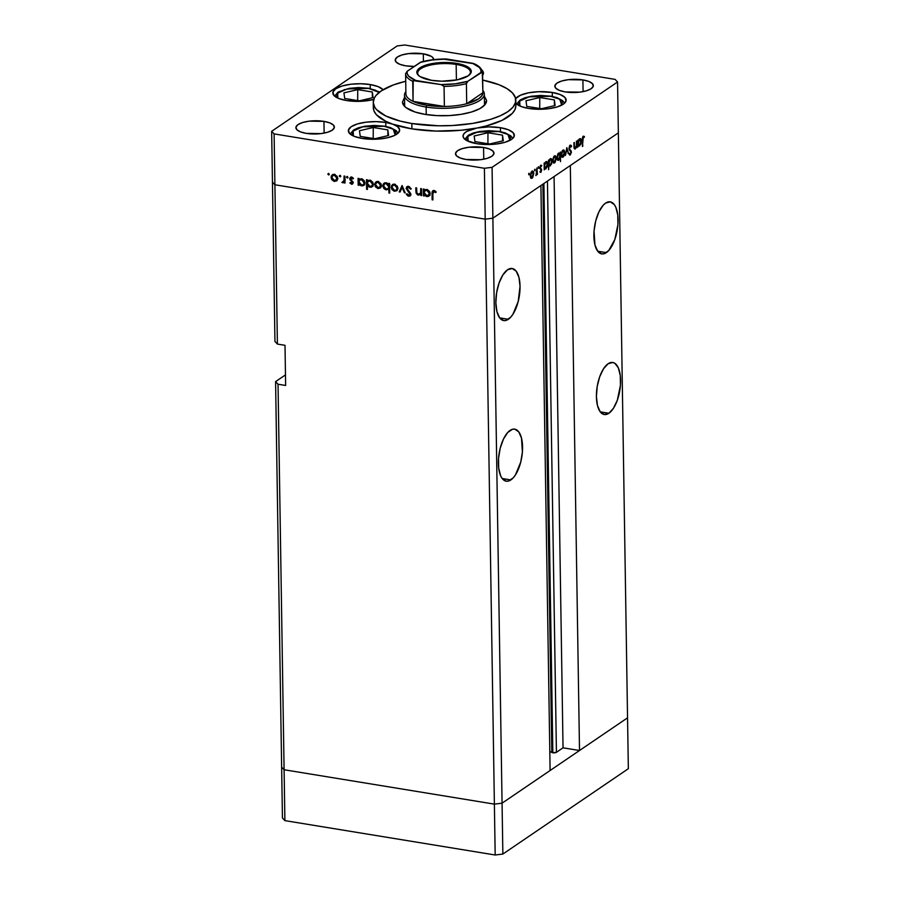 <?xml version="1.0" encoding="UTF-8"?>
<svg xmlns="http://www.w3.org/2000/svg" width="900" height="900" viewBox="0 0 900 900"><rect width="100%" height="100%" fill="white"/><g stroke="black" fill="none" stroke-linecap="round" stroke-linejoin="round"><path stroke-width="1.35" d="M627.548 717.84L502.065 803.183L494.381 804.127L284.096 769.748L281.644 767.149L282.442 818.01L284.895 820.62L282.442 818.01L281.644 767.149L284.096 769.748L281.644 767.149L275.58 381.623L281.644 767.149L284.096 769.748L284.895 820.62L278.032 384.221L275.58 381.623L285.469 374.895L275.58 381.623L278.032 384.221L284.096 769.748L494.381 804.127L284.096 769.748L494.381 804.127L495.18 855L284.895 820.62L495.18 855L485.19 219.15L274.905 184.77L272.452 182.16L274.95 341.46L277.403 344.07L274.905 184.77L272.452 182.16L274.95 341.46L277.403 344.07L285.007 345.308L285.637 385.47L278.032 384.221L285.637 385.47L285.007 345.308L277.403 344.07L274.905 184.77L485.19 219.15L274.905 184.77L485.19 219.15L494.381 804.127L502.065 803.183L494.381 804.127L502.065 803.183L502.864 854.055L495.18 855L502.864 854.055L502.065 803.183L492.874 218.194L485.19 219.15L484.391 168.278L274.106 133.898L274.905 184.77L274.106 133.898L484.391 168.278L492.075 167.333L492.874 218.194L540.911 185.524L492.874 218.194L485.19 219.15L492.874 218.194L618.356 132.851L627.548 717.84L502.065 803.183L492.874 218.194L618.356 132.851L570.319 165.521L618.356 132.851L617.558 81.99L492.075 167.333L617.558 81.99L615.105 79.38L404.82 45L615.105 79.38L617.558 81.99L628.346 768.701L502.864 854.055L628.346 768.701L627.548 717.84L579.51 750.51L570.319 165.521L579.51 750.51L563.04 747.821L556.425 752.321L552.836 752.76L543.892 183.499L552.836 752.76L551.812 752.456A2.666 0.911 -0.9 0 0 552.836 752.76A2.666 0.911 -0.9 0 0 556.425 752.321L547.447 181.08L556.425 752.321L563.04 747.821L554.074 176.58L563.04 747.821L579.51 750.51L627.548 717.84M606.375 252.63L597.724 251.213L601.717 253.89L604.001 253.755L608.726 250.549L614.812 239.558L617.918 224.629L617.76 214.965L615.825 207.27L614.261 204.536L610.245 201.836A26.37 11.475 -80.7 0 1 617.918 224.618A26.37 11.475 -80.7 0 1 606.375 252.63A26.37 11.475 -80.7 0 1 601.729 253.89A26.37 11.475 -80.7 0 1 594.045 231.109A26.37 11.475 -80.7 0 1 605.599 203.096A26.37 11.475 -80.7 0 1 610.234 201.836L605.599 203.096L603.236 205.178L598.939 211.838L595.71 220.939L594.045 231.097L594.956 244.935L597.712 251.19L606.375 252.63M608.895 413.257L600.255 411.851L608.895 413.257L613.496 408.229L617.332 400.196L620.438 385.267L620.291 375.604L618.345 367.897L614.903 363.341L612.776 362.475A26.37 11.475 -80.7 0 1 620.438 385.245A26.37 11.475 -80.7 0 1 608.895 413.257A26.37 11.475 -80.7 0 1 604.249 414.529L608.895 413.257M608.119 363.735A26.37 11.475 -80.7 0 1 612.765 362.475L608.119 363.735L603.518 368.764L599.681 376.796L597.184 386.618L596.419 396.72L597.488 405.574L600.232 411.829L604.238 414.529A26.37 11.475 -80.7 0 1 596.565 391.748A26.37 11.475 -80.7 0 1 608.119 363.735M510.851 479.936L502.211 478.53L506.205 481.196L508.489 481.061L513.214 477.855L515.452 474.907L520.74 462.094L522.405 451.935L521.494 438.098L518.738 431.843L514.733 429.142A26.37 11.475 -80.7 0 1 522.405 451.924A26.37 11.475 -80.7 0 1 510.851 479.936A26.37 11.475 -80.7 0 1 506.216 481.196A26.37 11.475 -80.7 0 1 498.532 458.426A26.37 11.475 -80.7 0 1 510.075 430.414A26.37 11.475 -80.7 0 1 514.721 429.142L512.449 429.277L507.724 432.484L503.426 439.155L500.197 448.256L498.532 458.404L498.69 468.067L500.625 475.774L502.189 478.496L510.851 479.936M508.331 319.298L499.691 317.891L503.674 320.569L505.969 320.434L510.683 317.216L512.933 314.269L518.209 301.455L520.031 286.312L518.962 277.459L516.217 271.215L512.212 268.515L507.555 269.775A26.37 11.475 -80.7 0 1 512.201 268.504A26.37 11.475 -80.7 0 1 519.885 291.285A26.37 11.475 -80.7 0 1 508.331 319.298A26.37 11.475 -80.7 0 1 503.685 320.569A26.37 11.475 -80.7 0 1 496.012 297.787A26.37 11.475 -80.7 0 1 507.555 269.775L502.954 274.804L499.118 282.836L496.62 292.657L495.855 302.76L496.924 311.614L499.669 317.858L508.331 319.298M542.891 184.185L551.812 752.456L549.799 751.41L551.812 752.456L542.891 184.185M550.102 770.512L502.065 803.183L550.102 770.512L540.911 185.524L550.102 770.512M380.767 187.627L377.775 188.494L375.255 186.446L374.94 183.139L377.359 181.429L380.835 183.487L381.42 185.884L380.779 187.616L378.124 188.561L380.576 187.841L381.42 185.558L378.011 181.474L375.964 181.856L374.715 184.455L375.649 187.031L378.124 188.561L379.238 187.639M404.618 102.712A42.053 14.456 -0.9 0 0 403.245 104.614L404.618 102.712M484.369 96.109L486.574 100.496L484.931 104.715L479.824 108.653L471.668 111.949L461.183 114.323L449.257 115.582L436.916 115.605L425.239 114.401A42.053 14.456 179.1 0 1 402.469 101.948L402.469 101.948M515.88 105.885L514.913 109.699L512.246 113.422L502.121 120.319L486.461 125.888L477.022 128.014A71.28 24.491 -0.9 0 0 515.88 105.525L515.79 100.17A71.28 24.491 179.1 0 1 411.84 123.514L411.93 128.869A71.28 24.491 -0.9 0 0 477.022 128.014A25.661 8.82 179.1 0 1 500.456 127.699L500.512 131.659L500.456 127.699L508.286 129.735L513.135 132.683L514.26 136.091L511.493 139.433L505.249 142.211L496.496 144L486.54 144.518L476.921 143.707A25.661 8.82 179.1 0 1 463.027 136.102A25.661 8.82 179.1 0 1 477.022 128.014L488.745 126.889L500.456 127.699A25.661 8.82 179.1 0 1 514.35 135.304A25.661 8.82 179.1 0 1 476.921 143.707L466.762 140.591L463.973 138.42L463.027 136.035L464.006 133.639L466.819 131.389L477.022 128.014L461.205 130.241L436.027 131.085L411.93 128.869L392.681 124.144L397.575 126.641L399.611 129.611L398.531 132.671L394.47 135.472L387.934 137.655L379.688 138.96L362.228 138.442A25.661 8.82 179.1 0 1 348.334 130.849A25.661 8.82 179.1 0 1 385.751 122.445L385.819 126.405L385.751 122.445L392.681 124.144L385.808 121.309L376.369 114.66L374.017 111.015L373.343 107.269M373.252 102.409A71.28 24.491 179.1 0 1 405.709 81.27L393.39 84.926L381.184 90.934L376.02 95.468L374.423 97.83L373.252 102.634L374.827 107.381L376.627 109.676L385.841 116.01L400.118 121.061L411.84 123.514A71.28 24.491 179.1 0 1 373.252 102.409L373.331 107.764A71.28 24.491 -0.9 0 0 392.681 124.144A25.661 8.82 179.1 0 1 399.645 130.039A25.661 8.82 179.1 0 1 362.228 138.442L354.397 136.406L349.549 133.47L348.424 130.061L351.191 126.72L357.424 123.941L366.188 122.153L376.132 121.624L385.751 122.445A25.661 8.82 179.1 0 1 392.681 124.144A71.28 24.491 -0.9 0 0 411.93 128.869L411.84 123.514L438.57 125.786L452.543 125.516L472.759 123.39L490.534 119.362L500.265 115.774L507.859 111.645L513.023 107.111L515.543 102.353L515.34 97.549L512.415 92.891L506.88 88.56L498.949 84.712L482.681 80.066A71.28 24.491 179.1 0 1 515.79 100.17M566.168 100.103L566.168 100.058A25.661 8.82 179.1 0 0 552.274 92.464L538.661 91.688L528.581 92.812L520.493 95.22L515.632 98.64A25.661 8.82 179.1 0 1 552.274 92.464L552.33 96.424L552.274 92.464L560.104 94.5L564.952 97.436L566.077 100.845L563.31 104.186L557.066 106.965L548.314 108.754L538.369 109.282L528.739 108.461A25.661 8.82 179.1 0 1 515.846 103.241M370.226 84.555L370.294 88.515L370.226 84.555L378.056 86.591L383.074 89.719A25.661 8.82 179.1 0 0 370.226 84.555A25.661 8.82 179.1 0 0 332.809 92.959A25.661 8.82 179.1 0 0 346.702 100.552L338.873 98.528L334.024 95.58L332.899 92.171L335.666 88.83L341.899 86.051L350.662 84.263L360.608 83.734L370.226 84.555M323.944 121.376L324.135 133.099L323.944 121.376L329.816 122.895L333.461 125.111L334.305 127.665L332.224 130.174L327.544 132.255L320.974 133.594L306.304 133.38A19.249 6.615 179.1 0 1 295.886 127.676A19.249 6.615 179.1 0 1 323.944 121.376A19.249 6.615 179.1 0 1 334.373 127.069A19.249 6.615 179.1 0 1 306.304 133.38L300.431 131.85L296.798 129.645L295.942 127.091L298.024 124.582L302.704 122.49L309.274 121.151L323.944 121.376M582.908 79.909L583.099 91.631L582.908 79.909L588.78 81.427L592.425 83.644L593.269 86.198L591.188 88.706L586.508 90.788L579.938 92.126L565.267 91.913A19.249 6.615 179.1 0 1 554.839 86.209A19.249 6.615 179.1 0 1 582.908 79.909A19.249 6.615 179.1 0 1 593.336 85.601A19.249 6.615 179.1 0 1 565.267 91.913L559.395 90.383L555.75 88.177L554.906 85.624L556.988 83.115L561.668 81.022L568.238 79.684L582.908 79.909M483.57 147.465L483.75 159.188L483.57 147.465L489.442 148.995L493.076 151.2L493.92 153.754L491.839 156.263L487.17 158.355L480.6 159.694L465.919 159.469A19.249 6.615 179.1 0 1 455.501 153.776A19.249 6.615 179.1 0 1 483.57 147.465A19.249 6.615 179.1 0 1 493.988 153.169A19.249 6.615 179.1 0 1 465.919 159.469L460.046 157.939L456.412 155.734L455.569 153.18L457.639 150.671L462.319 148.59L468.889 147.251L483.57 147.465M433.71 59.648A19.249 6.615 179.1 0 0 433.71 59.512L433.71 59.512A19.249 6.615 179.1 0 0 423.293 53.809L408.611 53.595L402.041 54.934L397.373 57.015L395.291 59.524L396.135 62.078L399.769 64.282L405.641 65.812A19.249 6.615 179.1 0 0 414.304 66.431L405.641 65.812A19.249 6.615 179.1 0 1 395.224 60.109A19.249 6.615 179.1 0 1 423.293 53.809L423.416 61.414L423.293 53.809L431.303 56.374L432.799 57.544L433.642 60.098M420.705 188.572L421.504 188.708L421.616 195.559L420.817 195.424L420.795 194.186L417.69 194.951L416.093 193.14L415.822 187.774L416.61 187.909L416.869 193.005L418.478 194.321L420.604 193.05L420.705 188.572L420.649 192.87L418.478 194.321L416.779 192.701L416.61 187.909L415.822 187.774L415.879 191.273L418.354 195.143L420.795 194.186L420.817 195.424L421.616 195.559L421.504 188.708L420.705 188.572M406.08 188.471L406.822 186.784L408.33 186.322L411.3 188.843L410.558 189.191L408.589 187.312L406.924 188.224L410.681 193.59L409.86 196.054L407.947 195.964L406.282 194.22L406.991 193.77L408.983 195.278L410.029 194.276L406.08 188.471L410.029 194.276L408.746 195.244L406.991 193.77L406.282 194.22L408.668 196.2L410.108 195.907L410.816 194.366L406.879 188.618L408.589 187.312L410.558 189.191L411.3 188.843L408.566 186.356L406.991 186.66L406.08 188.471L407.205 187.718L406.08 188.471M402.064 185.535L405.236 192.881L404.381 192.735L402.154 187.403L400.072 192.037L399.218 191.891L402.064 185.535L399.218 191.891L400.072 192.037L402.154 187.403L404.381 192.735L405.236 192.881L402.064 185.535M397.912 188.246L396.821 190.755L393.919 191.081L391.579 188.82L391.433 185.828L394.166 184.129L397.316 186.188L397.912 188.246L394.493 184.174L392.456 184.545L391.207 187.155L392.13 189.731L394.605 191.261L397.058 190.53L397.912 188.246M358.954 184.05L358.965 185.31L358.178 185.186L358.065 178.335L358.864 178.47L358.875 179.651L362.171 178.954L364.399 180.911L364.387 184.77L362.88 185.816L360.832 185.659L358.954 184.05L361.598 185.861L363.679 185.456L364.939 182.891L361.507 178.774L358.875 179.651L358.864 178.47L358.065 178.335L358.178 185.186L358.965 185.31L358.954 184.05M328.556 173.396L329.108 174.814L327.848 174.206L328.556 173.396L327.836 174.049L328.59 174.96L329.31 174.296L328.556 173.396L327.836 174.049L328.736 173.441L327.836 174.049M337.77 178.414L336.679 180.922L333.776 181.249L331.436 178.987L331.29 175.995L334.024 174.296L337.174 176.355L337.77 178.414L334.361 174.341L332.314 174.713L331.065 177.322L331.988 179.899L334.463 181.429L336.915 180.697L337.77 178.414M340.043 175.275L340.582 176.692L339.334 176.085L340.043 175.275L339.322 175.928L340.065 176.828L340.796 176.175L340.043 175.275L339.322 175.928L340.211 175.32L339.322 175.928M344.081 176.051L344.88 176.175L344.981 183.026L344.194 182.903L344.171 181.89L343.103 182.745L341.91 182.407L343.946 180.922L344.081 176.051L344.014 180.675L341.91 182.407L344.171 181.89L344.194 182.903L344.981 183.026L344.88 176.175L344.081 176.051M347.209 176.445L347.749 177.862L346.534 177.412L347.062 176.434L346.478 177.097L347.231 178.009L347.963 177.345L347.209 176.445L346.478 177.097L347.377 176.49L346.478 177.097M351.911 182.88L353.002 183.352L351.54 184.219L353.149 182.689L351.866 184.241L349.864 182.97L350.392 182.475L351.844 183.364L352.35 182.599L349.706 178.436L350.82 177.165L352.575 177.559L353.419 178.38L352.901 178.931L351.394 177.986L350.494 179.089L353.149 182.689L350.483 178.909L351.608 177.998L352.901 178.931L353.419 178.38L351.551 177.154L350.37 177.379L349.684 178.819L352.35 182.599L351.517 183.375L350.392 182.475L349.864 182.97L351.54 184.219L352.845 183.33L352.26 183.116M367.358 185.366L367.425 189.45L366.626 189.326L366.48 179.708L367.279 179.843L367.29 181.024L370.575 180.326L372.814 182.284L372.803 186.143L371.295 187.2L369.236 187.031L367.358 185.366L370.001 187.234L372.094 186.829L373.354 184.275L369.923 180.157L367.29 181.024L367.279 179.843L366.48 179.708L366.626 189.326L367.425 189.45L367.358 185.366M388.777 184.624L388.766 183.352L389.554 183.487L389.711 193.095L388.912 192.971L388.845 188.955L385.571 189.72L383.816 188.46L382.815 186.131L383.164 184.162L384.491 182.97L386.527 182.891L388.26 183.938L386.145 182.801L384.041 183.218L382.793 185.782L386.224 189.889L388.845 188.955L388.912 192.971L389.711 193.095L389.554 183.487L388.766 183.352L388.777 184.624L389.565 184.084L388.777 184.624M424.204 194.715L424.226 195.986L423.428 195.851L423.326 189L424.114 189.135L424.136 190.316L427.421 189.619L429.66 191.576L429.649 195.446L428.141 196.493L426.094 196.324L424.204 194.715L426.848 196.537L428.94 196.121L430.2 193.567L426.757 189.45L424.136 190.316L424.114 189.135L423.326 189L423.428 195.851L424.226 195.986L424.204 194.715M434.002 191.475L432.866 192.341L432.9 199.924L432.113 199.789L432.101 191.79L433.755 190.485L436.185 191.947L435.724 192.589L434.002 191.475L435.724 192.589L436.185 191.947L434.025 190.519L432.743 190.732L432.113 199.789L432.9 199.924L432.81 193.68L434.925 190.845L433.294 191.621L434.779 190.631M576.439 141.075L576.956 147.634L576.529 146.678L574.942 149.051L574.031 147.487L573.919 142.785L574.504 147.51L575.336 148.016L576.394 145.845L576.439 141.075L576.45 145.429L575.336 148.016L574.459 147.251L574.335 142.504L573.975 146.284C573.919 148.354 574.358 149.22 575.28 148.905L576.529 146.678L576.956 147.634L576.439 141.075M570.195 146.047L571.219 146.925L571.601 146.183L570.184 145.091L568.913 148.511L569.689 145.597L571.196 145.305L571.219 146.925L570.195 146.047L569.329 148.365L571.387 152.46L569.756 155.07L569.059 154.204L569.419 153.371L570.454 153.866L570.983 152.156L568.913 148.511L570.983 152.325L570.341 153.968L569.419 153.371L569.059 154.204L570.308 154.958L571.399 151.999L569.498 149.051L570.51 145.958L569.565 145.811M566.82 147.611L568.519 153.382L566.887 149.456L565.403 155.498L566.82 147.611L565.403 155.498L566.887 149.456L568.519 153.382L566.82 147.611M564.705 152.494L563.726 156.476L562.016 157.275L561.251 154.496L562.106 151.088L563.591 149.929L564.705 152.494C564.57 150.39 563.974 149.602 562.916 150.143L561.251 154.845L561.746 156.971L563.029 157.23L564.705 152.494M556.2 158.276L555.221 162.259L553.511 163.058L552.746 160.279L553.601 156.87L555.086 155.722L556.2 158.276C556.065 156.172 555.469 155.385 554.411 155.925L552.746 160.627L553.241 162.754L554.524 163.013L556.2 158.276M544.624 168.356L544.129 163.046L544.556 163.958L546.244 161.55L547.549 162.81L547.211 166.961L545.231 168.998L544.624 168.356L545.996 168.817L547.695 164.104C547.56 161.989 546.964 161.201 545.895 161.719L544.556 163.958L544.129 163.046L544.23 169.898L544.624 168.356L545.996 168.817M528.964 173.239L528.716 174.757L528.817 173.396L528.986 174.803L529.358 173.768L528.694 173.655L529.358 173.768M533.734 173.554L532.755 177.547L531.045 178.335L530.28 175.556L531.135 172.159L532.62 171L533.734 173.554C533.61 171.45 533.014 170.662 531.945 171.203L530.28 175.905L530.775 178.031L532.058 178.301L533.734 173.554M534.881 169.211L534.634 170.73L534.735 169.369L534.904 170.775L535.275 169.729L534.623 169.627L535.275 169.729M536.906 167.951L537.424 174.521L536.996 173.801L536.017 175.534L536.906 167.951L536.906 172.654L535.837 175.489L536.996 173.801L537.424 174.521L536.906 167.951M538.515 166.736L538.267 168.255L538.38 166.894L538.549 168.3L538.909 167.265L538.256 167.153L538.909 167.265M541.62 169.976L540.979 172.204L539.933 171.956L541.192 170.662L539.809 167.861L541.035 165.094L541.733 165.487L540.236 167.715L541.62 169.976L540.225 167.546L541.733 165.487L540.765 165.218L539.809 167.861L541.215 170.291L539.933 171.956L540.81 172.35L540.169 172.237L540.81 172.35L541.62 169.976M548.966 165.341L548.618 169.706L548.46 160.099L548.899 160.999L550.913 158.569L551.891 159.862L551.554 164.002L549.562 166.016L548.966 165.341L550.339 165.87L552.038 161.145C551.903 159.041 551.306 158.243 550.238 158.771L548.899 160.999L548.46 160.099L548.618 169.706L548.966 165.341L550.339 165.87M559.98 153.551L558.36 153.281L559.98 153.551L560.374 151.999L560.52 161.606L560.048 157.882L558.36 160.346L556.942 158.479L557.764 154.091L559.71 153.124L558.608 153.079L556.909 157.804C557.044 159.907 557.64 160.695 558.709 160.178L560.048 157.882L560.52 161.606L560.374 151.999L559.98 153.551L558.608 153.079M578.295 145.451L577.789 140.153L578.216 141.053L580.241 138.623L581.22 139.916L580.883 144.056L578.891 146.104L578.295 145.451L579.668 145.924L581.366 141.199C581.231 139.095 580.635 138.296 579.566 138.825L578.216 141.053L577.789 140.153L577.901 147.004L578.295 145.451L579.668 145.924M583.301 137.126L582.66 137.025L583.301 137.126L582.401 146.486L582.367 138.127L583.178 136.26L584.438 136.485L584.201 137.374L583.301 137.126L584.201 137.374L584.438 136.485L583.312 136.159L582.3 140.164L582.806 146.216L582.3 139.905L583.605 137.059L582.705 136.912L583.605 137.059M271.654 131.299L397.136 45.945L271.654 131.299L274.106 133.898L271.654 131.299L272.452 182.16L271.654 131.299M272.452 182.16L274.905 184.77L272.452 182.16M404.82 45L397.136 45.945L404.82 45M373.725 99.439L361.35 101.284L346.702 100.552A25.661 8.82 179.1 0 0 373.725 99.439M481.489 69.739L483.424 72.709L482.254 75.769M566.168 100.058A25.661 8.82 179.1 0 1 528.739 108.461L521.539 106.661L515.745 103.117M492.075 167.333L484.391 168.278L485.19 219.15L492.874 218.194L492.075 167.333M482.051 70.245A25.661 8.82 179.1 0 1 483.457 73.046A25.661 8.82 179.1 0 1 482.614 75.341M486.574 100.62A42.053 14.456 179.1 0 1 425.239 114.401L415.226 112.061L405.911 107.55L403.402 104.884L402.48 102.082L404.539 97.358M485.887 103.309A42.053 14.456 -0.9 0 0 484.447 101.464L485.887 103.309M530.82 178.088L532.058 178.301L530.82 178.088M530.775 178.031L532.058 178.301M532.642 171L531.945 171.203M532.046 177.458L533.295 173.317L532.913 172.17L531.967 172.046L533.329 173.824L531.551 177.593L530.28 175.556L531.967 172.046L531.27 171.934L532.496 171.9L531.416 171.72M531.967 172.046L530.685 175.354L531.54 177.593L530.494 177.424M539.933 171.956L540.81 172.35M540.799 171.506L540.202 171.18M541.733 165.487L540.765 165.218M540.799 166.039L541.474 166.309M539.854 168.311L540.866 168.48L539.854 168.311M539.977 168.784L541.451 169.02L539.977 168.784M546.57 161.528L545.895 161.719M545.974 167.985L544.174 166.106L545.895 162.574L545.209 162.461L546.413 162.428L547.29 164.374L545.974 167.985L547.245 163.789L546.649 162.518L545.355 162.259M550.913 158.569L550.238 158.771M550.316 165.026L551.632 161.415L550.316 165.026L548.933 163.226L550.238 159.615L552.038 161.145L550.991 159.57L549.697 159.3M550.238 159.615L548.516 163.159L549.799 165.195L548.539 164.981M553.286 162.81L554.524 163.013L553.286 162.81M553.241 162.754L554.524 163.013M555.109 155.722L554.411 155.925M554.512 162.18L552.746 160.279L554.434 156.769L553.736 156.656L554.962 156.623L555.795 158.546L554.512 162.18L555.761 158.04L555.176 156.701L553.882 156.442M554.434 156.769L553.163 159.806L554.006 162.315L552.949 162.146M557.449 159.964L558.709 160.178L557.449 159.964M558.034 160.369L558.709 160.178M558.709 159.322L559.98 155.194L559.496 153.934L558.63 153.911L560.014 155.711L558.709 159.322L557.314 157.523L558.63 153.911L557.933 153.799L559.17 153.754L558.09 153.585M558.63 153.911L556.909 157.455L558.191 159.469L557.111 159.289M561.791 157.028L563.029 157.23L561.791 157.028M561.746 156.971L563.029 157.23M563.614 149.94L562.916 150.143M563.017 156.386L564.266 152.257L563.884 151.11L562.939 150.986L564.3 152.764L562.523 156.532L561.251 154.496L562.939 150.986L562.241 150.874L563.467 150.84L562.387 150.66M567.956 153.292L568.519 153.382L567.956 153.292M569.171 149.794L570.352 149.985L569.171 149.794M569.711 150.525L571.118 150.75L569.711 150.525M569.43 154.811L570.308 154.958L569.43 154.811M570.341 153.968L569.419 153.371M574.38 148.759L575.28 148.905L574.38 148.759M575.336 148.016L574.459 147.251M580.241 138.634L579.566 138.825M579.566 139.68L578.88 139.567L579.566 139.68L577.845 143.213L578.678 144.956L579.645 145.08L578.261 143.28L579.566 139.68L580.95 141.469L579.645 145.08L577.867 145.035M584.438 136.485L583.312 136.159M545.895 162.574L544.601 165.634L545.456 168.143L544.196 167.94M562.939 150.986L561.668 154.013L562.511 156.532L561.454 156.364M579.645 145.08L580.939 141.176L580.523 139.815L579.026 139.354M328.59 174.96L329.31 174.296M335.43 180.472L337.129 180.484L334.463 181.429L335.576 180.506M332.618 179.471L331.988 179.899L332.618 179.471M331.942 176.726L331.065 177.322L331.942 176.726M332.404 175.815L333.022 174.386M332.899 174.555L332.381 176.085M333.562 175.118L334.699 174.319M337.882 178.83L336.746 179.651M334.463 180.585L331.853 177.446L332.775 175.489L335.239 174.589L334.373 175.185L336.971 178.279L337.714 177.773L335.993 180.281L334.463 180.585L336.803 179.291L335.801 175.849L333.394 175.208L331.864 177.176L332.46 179.257L334.463 180.585M334.53 174.375L332.775 175.489M335.993 180.281L337.736 179.01M340.065 176.828L340.796 176.175M344.97 182.362L344.194 182.903L344.97 182.362M344.959 181.361L344.171 181.89L344.959 181.361M342.608 182.756L344.171 181.89L342.608 182.756L343.912 181.868L343.226 181.519M342.641 181.912L341.91 182.407L342.641 181.912M343.642 180.866L345.319 179.786M344.678 180.911L342.743 181.946M344.936 180.045L344.014 180.675L344.936 180.045M344.902 177.817L344.115 178.346L344.902 177.817M343.384 181.643L344.407 181.856M347.231 178.009L347.963 177.345M350.46 182.565L349.864 182.97L350.46 182.565M352.35 182.599L351.517 183.375M352.766 181.496L352.114 181.935L352.766 181.496M351.877 180.607L351.18 181.08L351.877 180.607M350.64 179.494L349.999 179.933L350.64 179.494M351.304 179.044L350.989 177.93L349.684 178.819L351.135 177.12M352.406 177.458L351.608 177.998L352.406 177.458M350.483 178.909L351.608 177.998M351.765 178.031L352.012 178.718M351.54 184.219L352.541 184.028M351.281 176.873L351 178.121M358.954 184.646L358.178 185.186L358.954 184.646M359.415 180.292L359.404 179.291L359.415 180.292M360.045 178.864L358.875 179.651L360.045 178.864M364.286 184.905L361.598 185.861L362.723 184.939M362.52 184.894L364.77 184.703M360.956 179.179L361.8 178.763M364.984 183.364L364.252 183.96M361.564 185.018L358.92 181.879L359.786 179.966L362.363 179.021L361.496 179.618L364.14 182.756L364.882 182.25L363.206 184.703L361.564 185.018L362.925 184.86L364.072 183.42L362.936 180.304L360.495 179.651L358.954 181.35L359.415 183.544L361.564 185.018M361.642 178.808L359.786 179.966M363.206 184.703L364.905 183.454M367.414 188.786L366.626 189.326L367.414 188.786M367.83 181.676L367.819 180.675L367.83 181.676M368.449 180.236L367.29 181.024L368.449 180.236M372.701 186.278L370.001 187.234L371.137 186.311L373.185 186.075M369.36 180.551L370.215 180.135M373.399 184.736L372.668 185.333M369.979 186.401L367.324 183.251L368.201 181.339L370.777 180.405L369.9 180.99L372.555 184.129L373.298 183.634L371.621 186.075L369.979 186.401L371.812 185.929L372.488 184.792L371.351 181.676L368.91 181.024L367.369 182.722L367.819 184.928L369.979 186.401M370.058 180.18L368.201 181.339M371.621 186.075L373.32 184.826M376.279 186.604L375.649 187.031L376.279 186.604M375.593 183.859L374.715 184.455L375.593 183.859M376.065 182.959L376.673 181.519M379.08 187.605L380.779 187.616M376.549 181.688L376.031 183.218M377.224 182.261L378.36 181.463M381.532 185.974L380.407 186.795M378.113 187.729L375.514 184.579L376.425 182.632L378.9 181.732L378.034 182.317L380.632 185.411L381.364 184.916L379.654 187.425L378.113 187.729L380.464 186.424L379.463 182.981L377.055 182.351L375.548 184.061L376.121 186.401L378.113 187.729M378.191 181.507L376.425 182.632M379.654 187.425L381.386 186.154M389.7 192.431L388.912 192.971L389.7 192.431M389.632 188.426L388.845 188.955L389.632 188.426M388.26 189.484L388.845 188.955M388.901 188.921L386.224 189.889L387.382 188.977M383.681 185.175L382.793 185.782L383.681 185.175M384.131 184.331L384.75 182.88M384.84 182.768L384.109 184.545M387.202 188.933L389.002 188.888M389.711 187.357L388.98 187.965M385.639 183.229L386.483 182.79M389.329 183.836L389.925 184.815M386.156 183.645L388.811 186.795L389.599 186.255L387.945 188.708L386.235 189.056L383.58 185.906L384.525 183.971L387.022 183.06L384.334 184.118L383.591 185.681L384.064 187.493L386.91 189.079L388.406 188.246L388.766 186.244L386.156 183.645M387.945 188.708L389.621 187.481M386.314 182.846L384.525 183.971M395.572 190.305L397.26 190.316L394.605 191.261L395.719 190.339M392.76 189.304L392.13 189.731L392.76 189.304M392.085 186.559L391.207 187.155L392.085 186.559M392.546 185.648L393.165 184.219M393.041 184.388L392.512 185.917M393.705 184.95L394.841 184.151M398.014 188.662L396.889 189.484M394.594 190.417L391.995 187.279L392.906 185.321L395.381 184.421L394.515 185.018L397.114 188.111L397.845 187.605L396.135 190.114L394.594 190.417L396.022 190.192L397.114 188.111L395.944 185.681L393.536 185.04L392.04 186.75L392.603 189.09L394.594 190.417M394.673 184.208L392.906 185.321M396.135 190.114L397.879 188.843M405 192.319L404.381 192.735L405 192.319M402.772 186.975L402.154 187.403L402.772 186.975M400.534 191.002L399.218 191.891L400.522 191.002L402.559 186.458L400.534 191.002M411.244 188.73L410.558 189.191L411.244 188.73M409.511 186.683L408.589 187.312L409.511 186.683M410.614 195.322L408.668 196.2L409.489 195.176M410.029 194.276L408.746 195.244M410.051 192.544L409.421 192.971L410.051 192.544M408.881 191.396L408.218 191.846L408.881 191.396M407.385 187.549L407.711 186.356M407.767 186.278L407.385 187.583M409.252 195.075L410.794 195.289M421.605 194.895L420.817 195.424L421.605 194.895M421.582 193.657L420.795 194.186L421.582 193.657M420.165 194.794L420.795 194.186M420.772 194.22L418.354 195.143L419.512 194.22M416.655 190.744L415.879 191.273L416.655 190.744M421.56 192.251L420.649 192.87L421.56 192.251M421.526 190.519L420.75 191.059L421.526 190.519M419.85 194.04L420.919 193.286M419.411 194.197L421.043 194.13M424.215 195.322L423.428 195.851L424.215 195.322M424.676 190.969L424.654 189.968L424.676 190.969M425.295 189.529L424.136 190.316L425.295 189.529M429.548 195.57L426.848 196.537L427.984 195.604M427.77 195.559L430.031 195.368M426.206 189.844L427.061 189.428M430.245 194.029L429.514 194.625M426.825 195.694L424.17 192.544L425.048 190.631L427.613 189.697L426.746 190.282L429.401 193.421L430.144 192.926L428.456 195.368L426.825 195.694L429.266 194.299L428.197 190.969L425.756 190.316L424.204 192.015L424.665 194.22L426.825 195.694M426.904 189.472L425.048 190.631M428.456 195.368L430.166 194.119M432.9 199.26L432.113 199.789L432.9 199.26M432.81 192.915L432.011 193.466L432.81 192.915M433.327 191.588L433.53 190.485M435.375 191.16L434.576 191.7L435.375 191.16M433.575 190.384L433.316 192.004M384.098 126.27L393.244 129.206L395.134 134.91L395.843 131.974L393.244 129.195L384.098 126.27A2.284 0.99 -80.7 0 1 384.514 126.169A2.284 0.99 99.3 0 0 384.098 126.27L371.565 125.651L363.397 126.664L354.521 129.926L352.935 131.332L352.215 134.269L353.419 136.001L353.183 131.051L362.61 126.832L384.098 126.27M387.821 129.881L373.252 127.508L359.46 130.736L360.236 136.361L374.805 138.735L388.598 135.506L387.821 129.881L387.911 135.664L387.821 129.881L388.598 135.506L374.805 138.735L360.236 136.361L359.46 130.736L373.252 127.508L373.207 138.476L373.252 127.508L387.821 129.881M375.03 138.69L373.433 138.431L375.03 138.69M379.418 92.644L375.266 90.135L368.572 88.391L347.085 88.954L337.657 93.161L337.894 98.111L336.69 96.39L337.41 93.442L344.329 89.663L356.04 87.772L368.572 88.391A2.284 0.99 -80.7 0 1 368.989 88.279A2.284 0.99 99.3 0 0 368.572 88.391L379.181 92.407M372.296 92.002L357.728 89.617L343.935 92.858L344.711 98.471L359.28 100.856L373.072 97.616L372.296 92.002L372.386 97.774L372.296 92.002L373.072 97.616L359.28 100.856L344.711 98.471L343.935 92.858L357.728 89.617L357.683 100.586L357.728 89.617L372.296 92.002M359.494 100.8L357.907 100.541L359.494 100.8M498.791 131.535L507.949 134.46L509.827 140.175L510.548 137.227L507.938 134.46L498.791 131.535A2.284 0.99 -80.7 0 1 499.207 131.434A2.284 0.99 99.3 0 0 498.791 131.535L486.259 130.916L474.559 132.817L467.629 136.586L466.92 139.534L468.113 141.255L467.876 136.305L477.304 132.097L498.791 131.535M502.526 135.146L487.957 132.761L474.165 136.001L474.941 141.615L489.51 144L503.303 140.76L502.526 135.146L502.616 140.929L502.526 135.146L503.303 140.76L489.51 144L474.941 141.615L474.165 136.001L487.957 132.761L487.912 143.741L487.957 132.761L502.526 135.146M489.724 143.944L488.126 143.685L489.724 143.944M550.609 96.3L559.766 99.225L561.645 104.929L562.365 101.992L561.465 100.552L557.314 98.032L550.609 96.3A2.284 0.99 -80.7 0 1 551.025 96.188A2.284 0.99 99.3 0 0 550.609 96.3L542.385 95.591L529.92 96.683L521.044 99.945L519.446 101.351L518.738 104.288L519.93 106.02L519.705 101.07L529.121 96.851L550.609 96.3M554.344 99.9L539.775 97.526L525.983 100.755L526.759 106.38L541.327 108.754L555.12 105.525L554.344 99.9L554.434 105.683L554.344 99.9L555.12 105.525L541.327 108.754L526.759 106.38L525.983 100.755L539.775 97.526L539.73 108.495L539.775 97.526L554.344 99.9M541.541 108.709L539.944 108.45L541.541 108.709M419.209 76.005A26.37 9.068 179.1 0 1 417.701 73.058A26.37 9.068 179.1 0 1 456.165 64.418L456.548 63.349A27.225 9.36 179.1 0 1 469.451 74.858A27.225 9.36 179.1 0 1 431.572 80.325L420.233 76.703L418.118 75.038L416.925 71.426L419.861 67.883L422.764 66.296L430.875 63.833L446.332 62.483L456.548 63.349L467.876 66.971L471.116 70.403L471.195 72.236L468.259 75.791L457.245 79.841L441.787 81.191L431.572 80.325A27.225 9.36 179.1 0 1 418.77 75.656A27.225 9.36 179.1 0 1 425.756 65.16A27.225 9.36 179.1 0 1 456.548 63.349L456.165 64.418A26.37 9.068 -0.9 0 0 426.746 66.049A26.37 9.068 -0.9 0 0 419.197 75.994M456.165 64.418L456.412 80.01L456.165 64.418A26.37 9.068 179.1 0 1 470.441 72.225A26.37 9.068 179.1 0 1 469.035 75.218A26.37 9.068 -0.9 0 0 456.165 64.418M421.088 62.044L407.115 71.314L407.239 73.789L408.757 76.196L415.71 80.438L441.045 84.578L455.332 83.812L467.921 81.248L481.219 72.225L482.569 72.641A38.498 13.23 -0.9 0 0 482.569 72.574A38.498 13.23 179.1 0 1 482.569 72.641L482.884 92.722L466.718 103.725L466.402 83.644L467.921 81.248L482.31 72.067L482.884 92.722L466.718 103.725L478.598 98.843L481.793 95.861L482.884 92.722A38.498 13.23 179.1 0 1 466.718 103.725A38.498 13.23 179.1 0 1 444.375 106.481A38.498 13.23 179.1 0 1 426.746 105.255L426.116 107.044A39.915 13.714 -0.9 0 0 469.642 104.873A39.915 13.714 -0.9 0 0 482.85 90.36A39.915 13.714 179.1 0 1 484.335 93.96A39.915 13.714 179.1 0 1 426.116 107.044L426.24 114.559L426.116 107.044A39.915 13.714 179.1 0 1 404.505 95.22A39.915 13.714 179.1 0 1 405.877 91.564A39.915 13.714 -0.9 0 0 426.116 107.044L426.746 105.255L444.375 106.481L413.044 101.362L426.746 105.255A38.498 13.23 179.1 0 1 413.044 101.362A38.498 13.23 179.1 0 1 405.911 93.78A38.498 13.23 -0.9 0 0 405.911 93.859A38.498 13.23 -0.9 0 0 413.044 101.362L413.19 80.617L441.045 84.578L444.06 86.4L444.375 106.481L413.044 101.362L412.729 81.281A38.498 13.23 179.1 0 1 405.596 73.778A38.498 13.23 -0.9 0 0 412.729 81.281M474.142 63.742L444.555 59.276M474.086 63.72L472.41 63.236A37.069 12.735 179.1 0 1 480.994 72.36L480.881 69.874L479.363 67.466L472.41 63.236L447.075 59.096L432.787 59.861L420.188 62.415L407.115 71.314L405.596 73.699A38.498 13.23 -0.9 0 0 405.596 73.778L405.911 93.859M405.596 73.856L405.911 93.78M444.375 106.481A38.498 13.23 -0.9 0 0 466.718 103.725L466.402 83.644A38.498 13.23 179.1 0 1 444.06 86.4L444.375 106.481M420.188 62.415A37.069 12.735 179.1 0 1 447.075 59.096L446.209 59.006M414.045 80.37L415.71 80.438A37.069 12.735 179.1 0 1 407.115 71.314L405.596 73.778M467.921 81.248A37.069 12.735 179.1 0 1 441.045 84.578L444.06 86.4A38.498 13.23 -0.9 0 0 466.402 83.644M412.864 80.876L413.978 80.37M466.47 83.16L467.044 82.08M473.996 63.675L472.849 63.326L474.007 63.686C479.137 65.858 481.984 68.816 482.569 72.574L482.884 92.644M541.069 165.971L540.259 165.836M570.015 154.058L569.183 153.922M574.931 148.14L574.099 148.005M352.012 183.285L353.317 182.396M350.876 178.132L352.181 177.244M407.407 187.537L408.713 186.649M409.624 195.097L410.929 194.209M397.991 133.234L396.191 130.669L390.521 127.62L384.502 126.169L374.051 125.438L364.916 126.214L358.459 127.755L353.689 129.915L350.089 133.987M379.688 92.002L368.978 88.279L358.526 87.547L349.391 88.335L338.152 92.036L334.564 96.097M512.685 138.487L510.885 135.934L505.215 132.874L499.196 131.422L488.756 130.691L479.61 131.479L473.152 133.02L468.382 135.18L464.794 139.241M564.502 103.252L562.702 100.688L557.033 97.639L551.014 96.188L540.574 95.456L531.428 96.233L524.97 97.774L520.2 99.934L516.611 104.006M419.58 76.343L418.77 75.656M484.504 105.21L484.335 93.96M404.685 106.459L404.505 95.22M445.984 58.995C436.691 58.995 428.321 60.019 420.874 62.078M468.664 75.566L469.451 74.858"/></g></svg>
